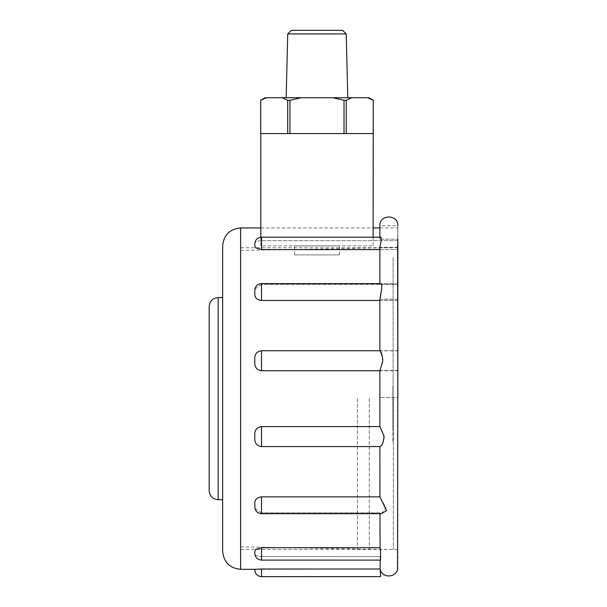 <?xml version="1.0" encoding="UTF-8"?>
<svg xmlns="http://www.w3.org/2000/svg" width="607" height="607" viewBox="0 0 607 607"><rect width="100%" height="100%" fill="white"/><g stroke="black" fill="none" stroke-linecap="round" stroke-linejoin="round"><path stroke-width="0.46" stroke-dasharray="3.04 2.28" d="M260.707 133.57L260.729 100.261L266.283 97.727L282.088 97.727L287.71 100.299L289.934 100.299L301.171 97.727L332.78 97.727L344.017 100.299L346.24 100.299L351.863 97.727L368.851 97.727M367.667 97.727L373.244 100.261L373.244 133.57L260.729 133.57M287.733 33.924L346.218 33.924M347.781 97.727L286.17 97.727L347.781 97.727M260.828 237.223L260.828 245.865L373.123 245.865L260.828 245.865M373.123 237.193L373.123 245.865M346.24 100.299L346.24 133.57M344.017 100.299L344.017 133.57M289.934 100.299L289.934 133.57M287.71 100.299L287.71 133.57M332.78 97.727L351.863 97.727M282.088 97.727L301.171 97.727M265.1 97.727L266.283 97.727M342.56 30.35L291.39 30.35M294.516 254.894L339.434 254.894L294.516 254.894L294.516 245.911L339.434 245.911L294.516 245.911M339.434 254.894L339.434 245.911M254.902 289.008L261.503 284.402L397.699 284.402L397.737 300.442L379.861 300.442M379.861 249.591L397.608 249.591L397.585 240.683L261.503 240.668L261.503 237.193L261.503 240.668C256.966 240.896 254.72 241.988 254.765 243.931L254.765 245.759L254.765 243.931C254.697 242.018 256.943 240.926 261.503 240.683L397.585 240.683L397.828 225.698L397.828 397.509L379.861 397.509L379.861 370.49L383.025 359.116L379.861 350.755L379.861 299.19C382.296 291.588 382.296 281.42 379.861 283.871L379.861 247.383L381.264 240.152L380.953 237.17L379.861 239.135L379.861 225.698L397.828 225.698M254.765 245.759L255.744 247.868L261.503 249.56L397.608 249.56L397.6 247.019M254.765 293.841L254.773 294.289C254.925 297.825 257.163 299.866 261.503 300.397L397.737 300.397L397.608 249.56M254.765 362.683L254.765 358.57L254.765 362.683C254.697 367.288 256.943 369.959 261.503 370.687L397.82 370.687L397.737 300.397M261.503 446.509L261.503 426.516C256.966 427.222 254.72 429.893 254.765 434.529L254.765 438.633C254.697 443.193 256.943 445.819 261.503 446.509L379.883 446.509C381.363 445.895 382.888 443.125 384.466 438.208L379.868 426.516L379.861 397.509L397.828 397.509L397.82 370.687M261.503 512.854L261.503 496.822C257.186 497.33 254.94 499.371 254.773 502.93L254.902 508.256L261.503 512.854L379.99 512.854L381.378 513.628L386.052 507.892L379.952 496.822L379.883 446.509M380.536 549.252L380.536 560.071L380.536 549.252L380.081 547.673L261.503 547.673L255.744 549.365L254.765 551.475L254.765 553.334C254.697 555.246 256.943 556.331 261.503 556.573C256.966 556.361 254.72 555.276 254.765 553.334L254.765 551.475M397.828 350.816L379.861 350.816M379.861 350.747L397.805 350.747L397.82 370.74L379.861 370.74M397.828 283.909L380.096 283.628M379.861 247.413L397.828 247.413M397.828 569.32L397.828 227.944L397.828 239.158L379.861 239.158L380.946 237.193M209.172 306.55L209.172 490.714M222.648 245.911L222.648 551.353M240.615 569.32L240.615 227.944M222.648 398.632L222.648 499.698M397.828 398.632L397.585 556.126M397.562 561.976L397.562 563.25M397.555 564.411L397.539 569.32M381.378 513.674L379.99 512.9L379.99 513.674M380.141 567.378L380.536 549.282M380.536 557.583L380.103 556.573L380.119 560.094M380.536 576.65L380.141 569.009L254.765 569.305M380.081 547.673L379.99 512.854M261.503 426.516L379.868 426.516M254.765 438.633L254.765 434.529M261.503 496.822L379.952 496.822M254.765 506.67L254.765 503.37M261.503 560.094L261.503 556.596L380.103 556.596L261.503 556.573L261.503 560.071L261.503 547.673M261.503 513.674L261.503 512.9L379.99 512.9M261.503 512.9L254.902 508.294M254.765 503.415L254.765 506.716M254.765 434.582L254.765 438.694M254.765 358.623L254.765 362.736M254.765 243.953L254.765 245.789M261.503 300.397L261.503 283.583L261.503 284.364L397.699 284.364M261.503 284.364L254.902 288.97L254.765 290.548M261.503 370.687L261.503 350.694L397.805 350.694M261.503 350.694C256.966 351.362 254.72 353.987 254.765 358.57M397.6 244.849L397.6 246.359M254.765 290.594L254.765 293.887M254.902 288.962C255.835 285.616 258.036 283.826 261.503 283.583L397.828 283.871M379.861 237.193L379.861 239.158M397.608 249.591L397.82 247.891M379.861 370.551L397.828 370.551M379.861 299.236L397.828 299.236M379.861 239.135L397.828 239.135M397.828 247.383L379.861 247.383M379.861 350.755L397.828 350.755M397.828 299.19L379.861 299.19M397.828 370.49L379.861 370.49M380.536 560.094L380.536 557.605M357.402 398.632L357.402 549.107L357.402 398.632M369.284 398.632L369.284 549.107L369.284 398.632M393.336 398.632L393.336 549.525L393.336 398.632M393.108 398.632L393.108 257.14L393.108 398.632M392.888 397.555L392.888 430.955L392.888 397.555M392.888 441.418L393.108 378.533L392.888 441.418M392.888 426.433L392.888 386.037L393.108 426.433M393.108 401.523L393.108 391.219L393.108 410.802L392.888 401.523M393.108 430.955L393.108 403.314L393.108 430.955M393.108 419.49L393.108 403.314L392.888 419.49M261.503 284.402L261.503 283.628M261.503 249.56L261.503 237.17L380.953 237.17M218.156 499.698L218.156 297.567M261.503 576.65L261.503 569.009M381.378 513.628L261.503 513.628C258.036 513.393 255.835 511.602 254.902 508.256M380.536 560.071L261.503 560.071C257.414 559.669 255.168 557.423 254.765 553.334M397.828 247.739L240.615 247.739M260.828 227.944L373.123 227.944M379.861 227.944L397.828 227.944M397.828 549.525L240.615 549.525M261.503 237.17C257.414 237.565 255.168 239.811 254.765 243.908M240.615 546.861L357.402 548.895M357.402 549.107L393.336 549.525M357.402 248.157L393.336 247.739M240.615 250.403L357.402 248.362"/><path stroke-width="0.91" d="M287.733 33.924L291.39 30.35L342.56 30.35L346.218 33.924L287.733 33.924L286.17 97.727M373.244 133.57L373.222 100.261L367.667 97.727L368.851 97.727L373.244 100.261L373.123 237.193M346.218 33.924L347.781 97.727M260.828 133.57L260.828 237.223M373.1 133.57L260.707 133.57L260.707 100.261L265.1 97.727L266.283 97.727L260.729 100.261L260.729 133.57M367.667 97.727L351.863 97.727L346.24 100.299L344.017 100.299L332.78 97.727L301.171 97.727L289.934 100.299L287.71 100.299L287.71 133.57M287.71 100.299L282.088 97.727L266.283 97.727M289.934 100.299L289.934 133.57M344.017 100.299L344.017 133.57M346.24 100.299L346.24 133.57M351.863 97.727L332.78 97.727M301.171 97.727L282.088 97.727M254.765 551.497L255.744 549.388L261.503 547.704L261.503 560.094C257.414 559.692 255.168 557.446 254.765 553.356L254.765 551.497L254.765 553.356M261.503 513.674C258.036 513.439 255.835 511.648 254.902 508.294L254.773 502.975C254.925 499.432 257.163 497.399 261.503 496.867L379.952 496.867L386.507 510.646L381.378 513.674L261.503 513.674L261.503 496.867M261.503 426.577L261.503 446.57C256.966 445.902 254.72 443.277 254.765 438.694L254.765 434.582C254.697 429.968 256.943 427.305 261.503 426.577L379.868 426.577L383.996 435.887C383.654 442.146 382.289 445.705 379.883 446.57L379.952 496.867M261.503 350.747L261.503 370.74C256.966 370.042 254.72 367.372 254.765 362.736L254.765 358.623C254.697 354.063 256.943 351.438 261.503 350.747L379.861 350.747M261.503 300.442C257.186 299.926 254.94 297.893 254.773 294.334L254.902 289.008C255.835 285.662 258.036 283.864 261.503 283.628L261.503 300.442L379.861 300.442M261.503 249.591L255.744 247.891L254.765 245.789L254.765 243.953C255.168 239.841 257.414 237.595 261.503 237.193L261.503 249.591L379.861 249.591M379.861 283.909C382.053 283.203 382.334 286.679 380.703 294.334L379.861 299.236L379.861 350.816C381.454 351.961 382.425 355.497 382.774 361.423L379.861 370.551L379.868 426.577M397.737 300.442L397.805 350.747M397.82 247.891L397.699 284.402M261.503 237.193L380.946 237.193L381.272 240.182L379.861 247.413L379.861 283.628M397.828 239.158L397.828 396.386L397.6 244.849M209.172 490.714L209.172 306.55C209.703 301.095 212.7 298.098 218.156 297.567L218.156 499.698C212.7 499.166 209.703 496.169 209.172 490.714M222.648 551.353L222.648 245.911C223.717 234.992 229.704 229.006 240.615 227.944L240.615 569.32C229.704 568.251 223.71 562.264 222.648 551.353M218.156 499.698L222.648 499.698L222.648 398.632M397.82 370.74L397.539 569.32C395.923 577.485 383.26 578.35 380.536 570.489M397.585 556.126L397.562 561.976M397.562 563.25L397.555 564.411M379.99 513.674L380.081 547.704L261.503 547.704M261.503 560.094L380.536 560.094L380.536 549.282L380.081 547.704M380.119 560.094L380.141 569.009L261.503 569.009L261.503 576.65C257.414 576.248 255.168 574.002 254.765 569.912L254.765 569.305L254.765 569.912M261.503 576.65L380.536 576.65L380.141 569.009M380.141 568.987L380.141 567.378M254.765 569.305L261.503 569.009M261.503 446.57L379.883 446.57M261.503 370.74L379.861 370.74M397.6 246.359L397.6 247.019M397.828 225.698C398.382 214.112 379.307 214.104 379.861 225.698L379.861 237.193M261.503 283.628L380.096 283.628M240.615 569.32L254.765 569.32M240.615 227.944L260.828 227.944M373.123 227.944L379.861 227.944M218.156 297.567L222.648 297.567"/></g></svg>
